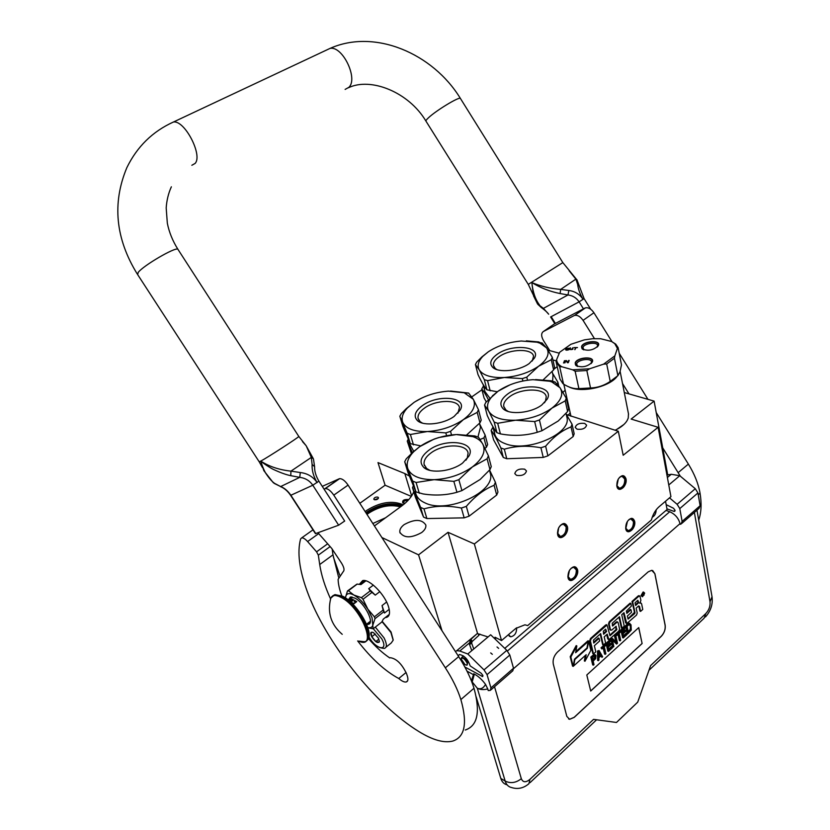 <?xml version="1.0" encoding="UTF-8"?>
<svg xmlns="http://www.w3.org/2000/svg" width="830" height="830" viewBox="0 0 830 830"><rect width="100%" height="100%" fill="white"/><g stroke="black" fill="none" stroke-linecap="round" stroke-linejoin="round"><path stroke-width="1.25" d="M405.133 503.208L402.747 502.835C402.208 500.449 403.94 499.328 407.935 499.494L408.505 499.909M403.868 503.239L403.359 502.638C403.857 501.03 405.237 500.376 407.509 500.666L407.696 500.77M665.536 501.237L667.092 509.527L504.764 648.375M495.676 639.608L495.002 637.233L501.538 640.553L474.366 543.961L618.319 431.258L566.454 414.554M477.541 633.425L448.024 532.31L474.366 543.961M442.027 630.779L418.559 554.845L448.024 532.31M333.421 557.169L339.719 575.159M381.904 537.539L418.559 554.845M411.628 495.884L404.853 473.577L377.982 462.59L385.11 485.228L359.826 503.312M481.95 389.778L471.876 396.833M618.319 431.258L623.185 455.245L658.117 427.294L631.142 419.067L654.113 401.118L667.683 474.75M559.275 353.207L548.111 350.167M654.113 401.118L624.285 392.538M658.117 427.294L670.931 496.662L659.041 506.767C655.43 509.973 652.888 514.382 651.405 519.974L527.683 625.592L524.923 624.814L515.845 628.393L501.538 640.553M656.157 509.838C656.063 513.428 654.746 515.907 652.224 517.266M508.417 634.701L510.72 636.817C514.756 635.884 516.717 632.875 516.602 627.781M421.661 532.549C411.12 538.317 403.857 538.224 399.863 532.258C399.469 529.675 400.89 527.123 404.137 524.622C414.606 518.906 421.837 519.041 425.832 525.006C426.226 527.538 424.836 530.048 421.661 532.549M557.21 366.663L554.004 369.122M552.894 359.95L556.349 360.915M616.877 486.224C618.226 493.819 627.719 486.017 625.986 478.796C624.274 474.553 621.712 474.646 618.277 479.066L616.877 486.224C616.669 480.477 618.651 476.949 622.842 475.621L625.986 478.796C626.173 484.554 624.181 488.071 619.989 489.368L616.877 486.224M625.758 528.814C627.055 536.128 636.309 528.233 634.639 521.313C633.134 517.401 630.738 517.412 627.439 521.354L625.758 528.814C625.602 523.108 627.605 519.611 631.765 518.335L634.639 521.313C634.784 527.029 632.771 530.505 628.611 531.76L625.758 528.814M557.625 534.541C559.223 542.249 569.401 533.877 567.388 526.583C565.251 522.153 562.346 522.558 558.673 527.797L557.625 534.541C557.335 528.492 559.503 524.799 564.141 523.46L567.388 526.583C567.658 532.642 565.469 536.325 560.831 537.633L557.625 534.541M568.011 577.659C569.546 585.057 579.454 576.611 577.524 569.608C575.688 565.572 572.99 565.832 569.432 570.386L568.011 577.659C567.782 571.642 569.971 567.99 574.567 566.703L577.524 569.608C577.732 575.636 575.532 579.278 570.926 580.533L568.011 577.659M577.109 429.193L575.221 427.46C576.248 424.192 579.402 422.844 584.683 423.414L586.603 425.157C585.565 428.436 582.401 429.784 577.109 429.193M516.561 475.372L514.797 473.619C515.897 469.967 519.186 468.494 524.674 469.178L526.479 470.952C525.369 474.604 522.06 476.078 516.561 475.372M404.853 473.577L409.304 476.015M413.776 491.754C411.805 496.703 407.769 501.445 401.668 505.989L374.413 525.94M562.927 392.31L565.147 390.214M365.169 511.602L366.767 510.377C380.119 502.098 392.289 500.231 403.256 504.775M377.909 497.149C375.668 496.859 374.288 497.523 373.791 499.121L374.34 499.712C376.581 499.992 377.961 499.338 378.47 497.741L377.909 497.149M385.11 485.228L411.296 496.392M570.22 413.018L567.959 415.208M619.657 477.24L621.992 476.244L624.741 479.024C624.907 484.056 623.164 487.137 619.502 488.268L616.763 485.488M628.787 519.725L630.904 518.926L633.415 521.52C633.539 526.521 631.786 529.571 628.144 530.661L625.654 528.108M560.468 525.265L563.269 524.083L566.101 526.811C566.34 532.103 564.431 535.329 560.375 536.471L557.428 532.964M571.175 568.218L573.686 567.284L576.269 569.826C576.445 575.097 574.526 578.271 570.5 579.382L567.824 576.196M402.322 505.491C391.293 501.87 379.59 503.966 367.233 511.788L365.926 512.774M378.262 498.508L374.434 499.753M400.434 506.881C390.059 504.142 379.403 506.29 368.479 513.314L367.005 514.444M372.836 523.491L385.577 517.764L372.836 523.491M366.331 513.397L367.7 512.359C379.518 504.837 390.837 502.721 401.637 506.01M365.999 512.878L367.306 511.882C379.538 504.132 391.158 502.026 402.156 505.553L402.218 505.574M507.089 784.817C504.038 784.111 501.943 781.974 500.801 778.395L505.18 781.082L477.302 688.226L472.197 681.938L474.366 674.116L473.723 673.763L471.399 680.859M476.171 696.858L500.801 778.395M467.051 671.179L473.142 674.51M474.366 674.116C478.381 676.232 482.095 679.666 485.54 684.408C483.34 688.329 480.601 689.595 477.302 688.226C480.228 689.74 483.714 689.979 487.76 688.921L488.237 690.57L490.323 690.384L490.945 687.904L487.054 674.634L484.004 669.893L506.808 650.347L490.655 634.763L488.071 636.942L477.25 633.549M506.808 650.347L509.817 655.026L513.511 668.254L512.826 670.764L490.997 689.803M507.441 651L669.727 511.737L666.054 510.409M666.179 504.661L673.514 508.251L675.091 510.377L674.686 511.373L673.887 511.342L666.967 508.852M669.727 511.737C675.081 514.164 678.515 518.128 680.019 523.637L680.144 524.301L681.057 524.062L682.125 521.406L679.791 508.572L677.114 504.308L669.52 497.855M677.114 504.308L695.291 488.714L679.76 475.725L671.263 474.283L666.947 475.102M695.291 488.714L697.937 492.947L700.126 505.719L699.026 508.385L681.887 523.336M458.212 655.876L459.384 654.538C464.344 655.461 467.944 659.248 470.174 665.899L481.213 673.255L482.894 675.444L482.718 676.585L464.852 666.978M484.004 669.893L467.798 653.988L459.779 651.011L456.759 650.678L455.442 651.571M487.76 688.921L485.54 684.408M566.817 716.383L569.65 719.299L574.215 717.379L661.282 636.33C664.322 633.051 665.629 629.358 665.183 625.27L654.912 573.727L651.726 570.324L648.24 571.828L557.542 651.996C554.015 655.617 552.593 659.632 553.278 664.042L566.817 716.383M694.378 512.442L710.013 601.729C710.407 606.118 709.028 610.04 705.874 613.484L650.616 665.577L637.731 702.118L616.483 722.474L593.554 719.371L529.945 779.349C525.826 782.721 522.942 782.503 521.313 778.696L494.524 686.721M475.331 635.189L476.908 633.85M467.798 653.988L488.071 636.942M679.76 475.725L668.773 484.969M568.602 718.946L569.588 719.268L574.153 717.338L661.209 636.299C664.259 633.02 665.556 629.337 665.11 625.249L654.849 573.706L652.671 570.511M643.707 592.247L643.146 591.966L641.04 595.546L642.057 596.531M639.318 595.93L638.239 595.888L632.004 601.46L634.763 613.546L628.082 619.076L627.407 615.985L631.516 612.301L630.956 609.677L626.847 613.36L626.349 611.098L631.381 606.087L630.81 603.4L609.894 622.095L609.189 624.098L610.486 629.846L611.7 630.115L616.13 626.245L616.669 629.866L610.029 635.728L607.021 624.98L591.105 638.882L590.389 640.905L593.491 653.957L595.805 651.861L594.363 645.719L599.675 640.936L599.053 638.301L593.74 643.074L593.46 640.054L600.661 633.601L603.317 645.076L605.61 643.011L604.199 636.869L607.207 634.162L608.878 639.723L618.869 631.028L619.564 629.047L618.122 622.542L616.918 622.272L612.592 626.028L612.239 623.237L619.491 616.742L622.012 628.175L624.253 626.152L621.743 614.719L623.994 612.706L626.764 623.569L636.527 615.061L637.222 613.1L636.164 608.12L638.374 606.128L639.536 606.419L640.573 611.399L642.762 609.428L641.58 603.742L640.791 602.902L639.857 603.306L640.885 600.391L640.065 596.469L638.903 596.168L632.668 601.74L635.023 612.82M638.789 605.89L639.92 611.119L640.573 611.399M623.496 613.152L625.581 622.718L626.453 623.434M618.993 617.188L621.359 627.885L622.012 628.175M617.375 622.002L616.265 621.971L612.322 625.498M606.72 634.597L607.695 638.861L608.556 639.567M600.173 634.037L602.663 644.765L603.317 645.076M599.053 638.301L598.399 637.99L593.564 642.337M606.823 625L605.682 624.969L590.452 638.571L589.736 640.594L592.838 653.646L593.491 653.957M615.746 626.484L616.016 629.565L609.76 635.199M630.81 603.4L630.146 603.12L609.23 621.795L608.525 623.797L609.832 629.545L610.693 630.261M630.956 609.677L630.292 609.386L626.681 612.623M634.359 612.53L628.009 618.755M588.138 641.538L575.636 652.712L576.85 645.937L576.186 645.615L570.2 656.706L572.534 666.065L573.188 666.397L574.474 659.186L586.976 647.971L588.138 641.538L587.474 641.227L575.823 651.633M585.326 655.461L584.341 660.929L584.994 661.251L590.856 650.336L588.646 641.071L587.36 648.261L574.868 659.466L573.706 665.919L586.177 654.694L584.994 661.251M588.646 641.071L587.993 640.76L587.879 641.414M595.266 654.756L594.052 654.341L590.815 657.059L592.693 664.882L593.336 665.204L594 664.602L593.17 661.116L595.66 658.657L595.982 655.524L594.705 654.652L591.468 657.381L593.336 665.204M600.764 656.032L601.978 657.339L602.632 656.748L599.063 650.513L598.181 651.301L598.274 660.711L598.928 660.12L598.897 657.723L601.076 655.741L601.978 657.339M599.063 650.513L597.527 650.99L597.621 660.389L598.274 660.711M603.14 647.825L604.582 654.061L605.89 653.781L604.271 646.798L606.014 645.232L605.817 644.391L601.688 648.137L601.875 648.977L603.617 647.39L605.236 654.372M605.817 644.391L605.163 644.09L601.034 647.825L601.875 648.977M610.59 640.086L609.936 639.774L606.035 643.302L607.83 651.104L608.483 651.415L612.364 647.888L612.135 646.892L608.898 649.838L608.297 647.182L611.098 644.63L610.87 643.634L608.068 646.186L607.57 644.018L610.818 641.082L610.59 640.086L606.689 643.613L608.483 651.415M610.87 643.634L610.216 643.333L607.892 645.439M612.135 646.892L611.482 646.58L608.732 649.081M612.416 638.426L610.797 638.996L612.571 646.798L613.868 646.518L612.322 639.712L616.545 644.08L617.499 643.209L615.756 635.407L615.113 635.988L616.597 642.628L612.416 638.426L611.451 639.308L613.225 647.099M615.756 635.407L614.449 635.687L615.85 641.87M612.436 640.2L616.545 644.08M618.018 634.359L619.408 640.573L620.705 640.293L619.149 633.332L620.861 631.786L620.674 630.956L616.607 634.628L616.794 635.469L618.516 633.913L620.062 640.874M620.674 630.956L620.02 630.655L615.953 634.327L616.794 635.469M625.353 626.723L624.7 626.422L620.871 629.887L622.593 637.668L623.247 637.969L627.055 634.504L626.847 633.518L623.672 636.403L623.081 633.757L625.841 631.257L625.623 630.261L622.863 632.761L622.386 630.603L625.571 627.719L625.353 626.723L621.525 630.188L623.247 637.969M625.623 630.261L624.969 629.96L622.697 632.014M626.847 633.518L626.183 633.217L623.506 635.655M629.804 623.288L628.092 623.361L625.55 625.654L627.252 633.435L627.905 633.736L631.267 630.074L631.008 624.783L629.306 623.34L626.204 625.955L627.905 633.736M638.747 627.584L586.8 674.987L590.711 691.037L642.119 643.52L638.747 627.584M641.694 595.826L642.555 596.739L644.671 593.17L643.8 592.247L641.694 595.826M632.004 601.46L632.668 601.74M570.2 656.706L570.853 657.028L573.188 666.397M576.85 645.937L570.853 657.028M594.052 654.341L594.705 654.652M590.815 657.059L591.468 657.381M593.46 654.663L594.114 654.984M597.527 650.99L598.181 651.301M601.034 647.825L601.688 648.137M606.035 643.302L606.689 643.613M610.797 638.996L611.451 639.308M614.449 635.687L615.113 635.988M615.953 634.327L616.607 634.628M620.871 629.887L621.525 630.188M628.092 623.361L628.746 623.652M628.652 623.05L629.306 623.34M625.55 625.654L626.204 625.955M642.119 643.52L638.695 627.625M590.69 690.965L642.057 643.489M643.426 592.693L644.111 595.1L642.877 594.871L642.825 596.251L642.296 593.699L643.426 592.693M638.747 602.684L635.604 605.495L635.043 602.819L637.845 600.308L638.747 602.684L638.083 602.393L635.448 604.759M606.606 631.526L603.586 634.234L603.327 631.215L605.63 629.161L606.606 631.526L605.952 631.225L603.42 633.487M592.931 660.12L592.33 657.619L595.1 655.721L595.307 657.754L592.931 660.12M600.816 655.181L598.845 656.966L598.783 651.581L600.816 655.181L600.163 654.86L598.835 656.063M628.964 624.648L630.126 624.783L630.945 628.59L628.32 632.17L627.055 626.37L628.964 624.648M643.074 593.004L643.779 593.481M643.572 594.861L644.111 595.1M637.679 600.453L638.083 602.393M605.506 629.275L605.952 631.225M594.591 655.659L595.328 656.125M594.674 655.804L595.442 656.623M594.788 656.302L595.452 657.225M594.799 656.904L595.307 657.754M594.654 657.433L595.017 658.221M594.363 657.9L592.755 659.362M598.793 652.442L600.163 654.86M629.41 624.44L630.126 624.783M629.472 624.492L630.375 625.353M629.721 625.063L630.914 627.833M630.25 627.542L630.945 628.59M630.292 628.3L630.841 629.275M630.188 628.984L630.603 629.897M629.949 629.597L629.565 630.146L630.219 630.447M629.565 630.146L628.154 631.423M643.364 593.865L642.783 594.394L643.364 593.865M492.325 654.31L490.686 652.93M472.249 641.414L478.858 635.365L478.122 633.726M467.083 663.056C464.561 658.532 462.559 657.163 461.086 658.937L465.008 664.623C466.802 665.484 467.498 664.965 467.083 663.056M466.19 665.048L467.093 665.11L467.601 662.973C466.035 659.518 464.095 657.661 461.76 657.402L461.086 658.781M393.181 639.795L391.044 631.983L382.163 621.338M386.002 647.172L391.231 642.991L393.161 640.21L390.899 632.481L382.007 621.618M368.914 636.869C375.99 649.807 389 652.007 381.759 638.789L373.272 628.715M371.747 636.735C375.409 642.14 377.961 643.738 379.403 641.538L378.397 638.094L373.51 632.647C370.595 631.423 370.004 632.782 371.747 636.735M372.826 632.304L371.062 632.522L371.83 636.703L375.855 641.549L379.154 642.233L379.403 641.061M375.855 641.549L378.885 639.142M371.83 636.703L375.264 633.985M404.698 461.75L407.904 472.332L415.923 491.858L412.676 481.089L404.698 461.75L406.233 458.845L413.029 452.018L419.617 446.706L434.08 439.101L438.811 437.535L456.23 434.557L473.017 436.663C477.738 438.375 480.995 440.865 482.801 444.143L478.505 437.202L475.154 436.352M457.309 434.515L475.051 435.978M465.921 460.204L467.259 458.067L468.089 453.139C466.958 443.583 443.324 443.562 431.061 452.879C425.883 456.708 423.57 460.577 424.13 464.499L426.682 468.535L423.933 467.581C418.891 462.476 420.53 456.697 428.851 450.223C445.451 437.483 476.97 441.581 469.033 455.94L462.559 463.088C451.624 471.502 430.853 473.857 423.933 467.581M429.971 470.392L426.682 468.535M423.518 517.08L415.394 497.118L412.52 487.604L420.603 507.4L423.518 517.08L426.9 518.553L464.157 517.847L461.387 508.043C447.93 505.387 435.46 505.657 423.985 508.863L426.9 518.553M489.576 470.071L495.396 482.282L494.109 485.291C484.191 489.275 474.936 496.299 466.325 506.373L469.075 516.187L464.157 517.847M494.109 485.291L496.693 495.054L469.075 516.187M466.325 506.373L461.387 508.043M423.985 508.863L420.603 507.4M489.949 471.959L490.374 473.536C495.935 491.796 447.536 514.019 425.24 503.001C419.762 500.594 416.556 497.191 415.612 492.792L415.156 491.267M495.396 482.282L497.959 492.024L496.693 495.054M413.278 485.975L412.52 487.604M414.461 488.787L414.201 488.123M488.403 455.795L487.096 458.762L472.467 466.875C482.655 458.865 486.1 451.292 482.801 444.143L488.403 455.795L491.267 466.636L489.97 469.624L480.145 479.481L461.916 490.613L456.936 492.283C446.208 495.271 434.879 495.821 422.947 493.912L415.923 491.858M453.844 481.358L434.194 479.667C448.636 478.9 461.397 474.636 472.467 466.875L458.855 479.688L453.844 481.358L456.936 492.283M458.855 479.688L461.916 490.613M487.096 458.762L489.97 469.624M412.676 481.089L416.079 482.489L419.316 493.29M456.23 434.557C442.556 435.418 430.345 439.464 419.617 446.706L413.776 451.624C407.883 457.745 405.943 463.565 407.966 469.064C411.421 476.213 420.167 479.74 434.194 479.667L416.079 482.489M554.897 382.08L551.327 380.804L535.599 379.58M554.845 381.831L559.991 387.724L551.877 381.976L549.688 381.24L532.985 379.673C519.601 380.69 507.981 384.529 498.104 391.179L510.17 384.767M484.544 405.071L485.778 402.457L498.104 391.179L493.269 395.205C487.687 400.921 486.183 406.285 488.756 411.296L484.544 405.071L487.241 415.467C491.132 423.902 494.358 429.639 496.942 432.689L500.407 433.893C513.262 436.258 525.546 435.719 537.238 432.295L534.665 421.567L515.534 420.219L497.689 423.29L500.407 433.893M544.376 402.83L545.476 401.108L546.244 396.885C545.351 387.828 521.23 387.818 509.672 396.657C505.283 399.884 503.312 403.141 503.758 406.43L505.916 409.979L503.302 408.91C499.048 404.49 500.449 399.572 507.514 394.146C522.983 382.215 554.907 385.794 547.281 399.033L541.845 404.957C531.356 413.07 509.786 415.218 503.302 408.91M508.282 411.493L505.916 409.979M566.226 414.201L572.046 424.203L571.061 426.911C562.045 430.365 553.568 436.788 545.632 446.208L540.932 447.775C527.89 445.378 515.679 445.845 504.318 449.196L506.757 458.731L503.312 457.475L500.864 447.961C496.807 439.153 493.57 433.322 491.142 430.469L492.958 427.118M503.312 457.475L493.57 439.827L491.142 430.469M545.632 446.208L547.914 455.846L543.245 457.423L540.932 447.775M571.061 426.911L573.198 436.507L547.914 455.846M506.757 458.731L543.245 457.423M504.318 449.196L500.864 447.961M566.755 416.536L566.952 417.449C571.673 433.675 527.424 452.775 505.335 443.718C499.131 441.436 495.562 438.043 494.649 433.571L493.881 430.594M572.046 424.203L574.184 433.779L573.198 436.507M493.757 430.189L492.937 427.045L494.047 430.511M493.985 430.521L494.597 432.627M493.902 429.93L494.504 432.658M493.726 429.982L494.172 431.756M493.528 428.954L493.788 429.878L493.643 428.923M493.923 429.432L494.307 430.531L493.964 429.411M494.317 430.314L493.892 429.318L494.317 430.314M566.257 398.203L565.24 400.869L551.919 408.132C561.194 400.828 563.881 394.022 559.991 387.724L566.257 398.203L568.633 408.848L567.616 411.524L558.237 420.986L541.969 430.718L537.238 432.295M496.942 432.689L494.213 422.107L488.756 411.296C492.833 417.583 501.766 420.551 515.534 420.219C529.633 419.254 541.762 415.228 551.919 408.132L539.427 419.99L534.665 421.567M539.427 419.99L541.969 430.718M565.24 400.869L567.616 411.524M494.213 422.107L497.689 423.29M628.466 413.755L628.248 418.05L627.169 420.488C624.917 424.223 620.902 427.471 615.113 430.241M584.279 339.885L592.713 338.713L600.733 338.744L611.617 341.514L614.781 343.662L617.416 348.424L614.843 355.873L603.576 364.163L589.642 368.769L572.648 369.807L561.817 366.746C558.528 364.847 556.806 362.461 556.629 359.608L559.669 352.242L570.864 344.294L584.279 339.885M567.149 348.361L568.892 348.652L568.218 349.689L566.527 349.897L567.149 348.361M568.218 349.689L569.422 348.61L568.55 348.268M568.892 348.652L568.675 349.648M566.641 348.6L565.718 349.897M569.328 348.216L566.849 348.476M566.122 348.61L565.998 349.15M565.936 348.849L565.718 349.845M565.655 349.544L566.33 350.177L568.28 349.959M581.56 346.483L582.152 348.932C588.107 351.339 593.491 350.26 598.306 345.685L598.461 345.342C600.899 339.709 583.314 340.933 581.56 346.483M575.18 362.855L575.812 365.459C581.882 367.949 587.35 366.85 592.226 362.139L592.392 361.776C594.913 355.925 577.016 357.087 575.18 362.855M572.804 349.295L573.032 347.646L571.393 349.617L570.376 349.409L570.418 347.822L569.826 349.492L572.804 349.295M577.483 347.573L574.256 347.563L575.553 347.708L574.785 349.658L576.082 347.666L577.483 347.573M563.497 362.969L564.94 360.687L563.497 362.969M564.732 362.897L566.06 360.894L567.481 362.72L568.28 362.669L569.183 360.417L567.886 362.368L566.434 360.594L565.645 360.645L564.732 362.897M583.884 349.866L582.951 347.448C584.206 343.267 597.31 341.504 597.59 345.498L597.164 347.085M577.659 366.455L576.611 363.841C577.919 359.504 591.209 357.74 591.52 361.88L591.033 363.613M570.418 347.822L569.899 349.565M573.032 347.646L572.524 349.389M575.553 347.708L574.972 349.648M564.4 360.718L563.695 362.959M565.645 360.645L564.929 362.886M567.886 362.368L566.506 360.894M568.643 360.448L567.948 362.669M611.617 341.514L615.725 344.118L618.101 347.614L617.416 348.424M561.817 366.746L559.711 366.86L563.539 384.093L562.865 383.543L559.98 379.071L556.152 361.932L556.629 359.608M559.711 366.86L556.152 361.932M563.539 384.093C569.027 387.548 574.153 389.063 578.894 388.616L575.128 371.218L572.648 369.807M589.642 368.769L586.841 370.512L575.128 371.218M578.894 388.616L590.524 387.973L586.841 370.512M590.524 387.973C597.507 387.776 604.074 385.597 610.216 381.437L606.689 363.955L603.576 364.163M614.843 355.873L614.439 358.238L606.689 363.955M610.216 381.437L617.894 375.689L614.439 358.238M617.894 375.689L620 371.767L621.483 364.93L618.101 347.614M569.318 387.081C581.322 393.161 608.94 387.154 616.898 376.675M623.963 424.431L615.424 430.334M583.334 349.669L581.654 347.801L581.799 346.65C583.231 341.908 598.088 339.906 598.409 344.429L597.579 346.681M577.109 366.248L575.283 364.256L575.429 363.021C576.923 358.114 591.998 356.112 592.35 360.801L591.448 363.208M399.832 416.245L402.872 426.423L410.29 443.645L407.208 433.291L399.832 416.245L401.295 413.641L406.347 408.568L413.942 402.477C424.078 395.879 435.584 392.092 448.449 391.138L464.198 392.766L473.308 399.282L468.639 393.057L450.534 391.055M414.834 401.886L421.713 398.058M457.911 413.184L459.436 407.655C458.482 399.178 436.269 399.489 424.68 407.955C419.783 411.431 417.583 414.907 418.071 418.362L420.167 421.713L417.542 420.717C413.216 416.266 414.907 411.192 422.595 405.476C438.084 394.053 467.363 396.948 460.453 409.615L454.135 416.411C443.614 424.172 423.694 426.464 417.542 420.717M422.491 423.124L420.167 421.713M411.379 453.543L407.26 441.124L412.375 452.609M479.615 423.902L485.156 435.169L483.932 437.867L486.401 447.256L484.928 448.335M483.932 437.867L480.093 439.485M480.165 425.966L480.508 427.263L477.935 436.974M485.156 435.169L487.625 444.538L486.401 447.256M408.173 439.319L407.26 441.124M409.647 443.926L413.765 451.364M408.412 439.848L408.733 440.906M408.837 441.332L409.626 443.926L408.837 441.29M478.474 409.719L477.209 412.375L463.379 419.617C473.017 412.365 476.327 405.59 473.308 399.282L478.474 409.719L481.213 420.136L479.958 422.812L466.771 434.847M445.824 432.907L427.388 431.527C440.938 430.625 452.931 426.651 463.379 419.617L450.524 431.351L445.824 432.907L446.592 435.667M450.524 431.351L451.52 434.93M477.209 412.375L479.958 422.812M420.789 445.907L410.29 443.645M407.208 433.291L410.394 434.484L413.465 444.859M413.942 402.477L407.426 407.935C402.602 413.143 401.066 418.009 402.841 422.522C406.046 428.809 414.232 431.808 427.388 431.527L410.394 434.484M541.969 343.319L538.566 341.919L526.334 340.86M541.855 342.8L546.534 347.853L539.967 343.184L536.958 342.199L521.282 341.016C508.676 342.105 497.689 345.705 488.31 351.796L482.842 356.329C478.215 361.237 477.032 365.771 479.273 369.921L475.424 364.567L478.007 374.558C481.618 382.257 484.585 387.34 486.93 389.82L497.284 391.77M489.171 351.225L493.456 348.735M475.424 364.567L476.617 362.212L481.95 356.858L488.31 351.796M532.196 361.05L533.524 356.35C532.767 348.289 510.118 348.621 499.152 356.682C494.981 359.639 493.082 362.586 493.477 365.522L495.261 368.489L492.771 367.4C489.088 363.53 490.54 359.172 497.129 354.327C511.633 343.589 541.264 346.079 534.603 357.823L529.229 363.519C519.134 371.01 498.54 373.147 492.771 367.4M496.931 369.62L495.261 368.489M488.351 399.687C485.737 394.468 483.527 390.909 481.742 389L483.506 385.94M486.297 401.886L484.077 397.995L481.742 389M552.998 375.274L552.614 381.136M552.531 373.21L557.916 382.277L557.21 384.155M557.916 382.277L558.766 386.054M484.098 388.243L484.979 391.584L489.856 398.161M484.502 389.737L484.232 388.658M483.869 386.977L484.108 387.859L483.973 386.946M484.222 387.351L484.585 388.378L484.264 387.33M484.596 388.16L484.201 387.237L484.596 388.16M483.226 384.84L483.434 385.649M552.303 357.305L551.296 359.701L538.629 366.217C547.447 359.566 550.083 353.445 546.534 347.853L552.303 357.305L554.596 367.524L553.61 369.931L543.245 379.808M522.298 378.605L504.318 377.505C517.567 376.457 529 372.691 538.629 366.217L526.78 377.131L522.298 378.605L522.879 381.012M526.78 377.131L527.517 380.213M551.296 359.701L553.61 369.931M484.315 379.652L487.563 380.659L504.318 377.505C491.391 378.003 483.039 375.471 479.273 369.921L484.315 379.652L486.93 389.82M487.563 380.659L490.167 390.847M338.619 577.307L332.975 554.834L319.726 564.525L318.326 555.146L316.572 551.826L307.598 541.554C305.222 538.94 303.261 537.716 301.695 537.871L300.585 538.961C297.078 552.261 299.277 569.712 307.183 591.302C325.505 642.015 374.911 704.618 419.046 731.655C432.752 740.09 443.977 743.234 452.703 741.086C464.873 737.133 467.601 723.293 460.868 699.566C457.766 689.668 452.589 679.075 445.347 667.808L333.785 495.137C330.703 490.727 327.892 488.538 325.329 488.59L324.032 489.098M332.975 554.834L332.156 548.931M324.904 488.714L339.19 478.796L322.268 486.37M339.19 478.796L339.615 478.661C342.209 478.578 345.031 480.726 348.081 485.104L458.689 656.623L445.347 667.808M465.246 730.027C477.582 725.877 480.497 711.943 473.992 688.246C470.963 678.359 465.869 667.818 458.689 656.623M406.088 672.476L398.763 678.504C385.016 671.097 371.311 658.574 357.668 640.947M330.548 598.866C324.872 586.416 321.272 574.972 319.726 564.525M398.763 678.504C401.876 681.181 404.355 682.333 406.233 681.98C408.028 681.389 408.381 679.365 407.302 675.911L406.638 673.918C401.99 664.052 396.553 658.647 390.339 657.702L389.747 657.941C382.402 652.961 375.274 646.466 368.364 638.478M318.025 532.818L331.668 548.35L341.545 563.145C344.108 567.409 344.678 570.231 343.247 571.611L338.121 579.288C338.204 583.915 339.429 589.404 341.763 595.753M385.317 617.53L386.396 617.416C389.685 616.4 390.359 612.768 388.45 606.502C384.684 594.124 369.049 578.541 362.637 580.606L359.598 584.04M344.668 521.022L338.65 525.183L315.462 533.649L290.614 495.344M280.395 486.577C284.233 488.092 287.626 491.007 290.583 495.303L290.874 495.251C287.844 490.893 284.441 487.999 280.654 486.567L273.277 482.687L263.836 470.662L260.776 461.107C269.148 466.522 279.212 469.873 290.957 471.139L300.284 472.54C307.453 473.359 313.066 476.7 317.133 482.572C313.46 476.41 311.79 470.392 312.122 464.52L314.58 466.616L313.501 459.198M312.122 464.52L311.323 457.413L306.166 445.741L302.494 441.602M274.834 483.527C272.271 481.857 269.408 478.682 266.264 474.013C264.448 471.751 261.097 462.995 260.776 461.107C262.062 462.435 270.715 468.4 274.305 469.842C280.882 472.851 286.371 474.802 290.759 475.673L299.755 477.364C305.315 478.059 309.663 480.684 312.796 485.228L338.65 525.183M298.748 436.362L306.166 445.752L313.356 458.741L311.323 457.413L290.957 471.139L290.759 475.673M274.149 483.361L280.654 486.567L299.755 477.364L300.284 472.54M555.405 323.441L551.172 316.676L579.101 301.861C576.435 297.846 572.721 295.553 567.969 294.961L560.115 293.561L560.665 289.39C549.719 288.435 540.112 286.153 531.833 282.532L533.534 295.864L537.487 303.842L543.422 308.376L548.682 314.217C548.412 313.989 547.717 312.37 542.332 308.314M569.173 270.788L575.885 279.129L577.701 284.514C578.157 289.058 579.952 294.017 583.085 299.402C579.672 294.225 574.931 291.257 568.851 290.5L560.665 289.39L575.885 279.129L576.923 279.762L579.309 286.018L577.701 284.514M560.115 293.561C549.616 291.455 540.195 287.782 531.833 282.532C532.829 292.077 535.392 299.557 539.5 304.963M577.192 280.198L562.802 262.55M568.851 290.5L567.969 294.961L543.422 308.376L541.71 307.92L537.799 304.288M579.33 286.101L584.081 298.613L579.101 301.861L583.469 308.853M594.456 338.619L583.054 320.37C580.367 316.531 577.535 314.881 574.557 315.442L584.932 308.096L554.035 324.146L543.37 331.523C541.077 333.255 541.087 336.223 543.411 340.435L549.802 350.623M584.932 308.096L585.441 307.878C588.428 307.308 591.261 308.926 593.927 312.744L612.001 341.701M698.704 520.151C701.319 512.504 701.765 503.509 700.043 493.176C698.383 483.693 694.482 474.003 688.371 464.095L656.229 412.583M647.971 399.355L619.201 353.248M574.049 315.649L543.37 331.523M680.33 476.202L662.734 447.878M628.995 393.897L622.51 383.522M389.28 614.418L383.325 619.097L381.779 622.033L373.127 628.829L372.058 617.728L363.011 599.27L361.392 597.652L353.798 595.006L348.403 590.732L347.469 590.97L345.622 597.009C346.349 593.336 349.067 592.662 353.767 594.986L353.798 595.006C358.685 597.787 363.291 602.414 367.628 608.888L374.392 616.835L375.015 618.661L383.761 611.824L383.149 609.998L374.392 616.835M348.123 590.784L356.9 584.144L347.469 590.97M365.895 580.824L360.946 584.569L357.19 584.092L348.403 590.732M379.829 591.634L375.274 595.131L370.211 590.908L361.392 597.652M370.211 590.908L368.738 588.636L373.344 585.119M371.819 592.506L363.011 599.27M383.149 609.998L382.039 605.578L386.604 602.03M389.208 609.324L384.518 612.997L383.761 611.824M367.815 627.563C370.709 628.217 372.442 627.241 373.002 624.616L375.015 618.661M367.866 627.729L373.127 628.829M366.611 624.378L368.157 624.378C375.191 623.683 364.723 602.881 354.856 598.088L350.468 597.029L348.237 599.924M375.274 595.131L368.738 588.636M384.518 612.997L382.039 605.578M367.908 623.174L369.848 623.154M349.731 598.97L350.27 597.081M351.723 600.557L350.789 600.868L351.163 600.38M330.309 599.934L330.817 598.129C332.405 594.923 335.849 594.685 341.151 597.424C361.517 607.622 378.283 650.336 358.664 641.092L364.422 641.735M331.668 596.739L334.251 595.162L330.817 598.129C327.134 612.582 330.942 624.648 342.23 634.317M343.215 596.614C355.053 602.518 370.408 625.664 368.831 635.209M351.65 598.866L356.744 601.605L351.65 598.866L349.202 600.723M356.744 601.605L353.964 603.732L349.814 601.252M350.748 601.657L351.526 601.387L350.706 601.024M351.671 600.598L352.366 600.941L351.536 601.293L352.356 600.899M351.536 601.293L352.511 600.92M352.823 600.661L353.404 600.163M352.242 600.349L352.926 599.924M351.951 600.163L352.626 599.748M351.63 599.986L352.283 599.779M354.939 601.439L354.14 601.854L354.939 601.439M350.675 600.982L350.488 601.532M350.675 601.615L351.515 601.345M712.016 596.749L710.013 601.729M648.946 670.318L704.089 618.226L705.874 613.484M529.945 779.349L528.897 783.728C523.606 788.22 517.827 789.496 511.571 787.546C508.458 786.871 506.331 784.724 505.18 781.082C510.626 783.686 516.001 782.887 521.313 778.696M513.594 668.617L680.019 523.637M459.779 651.011L469.137 643.177M478.993 634.95L479.989 634.12M487.054 674.634L509.817 655.026M490.945 687.904L513.511 668.254M482.936 675.589L481.981 676.419M675.07 510.315L673.887 511.342M682.125 521.406L700.126 505.719M679.791 508.572L697.937 492.947M671.263 474.283L667.393 477.509M638.239 595.888L638.903 596.168M638.872 606.139L639.536 606.419M625.581 622.718L626.245 623.019M616.265 621.971L616.918 622.272M607.695 638.861L608.349 639.173M589.736 640.594L590.389 640.905M590.452 638.571L591.105 638.882M605.682 624.969L606.346 625.27M616.016 629.565L616.669 629.866M616.275 628.829L616.929 629.13M609.832 629.545L610.486 629.846M608.525 623.797L609.189 624.098M609.23 621.795L609.894 622.095M634.099 613.256L634.763 613.546M498.664 648.365L497.025 646.995M471.596 643.032L469.977 644.35L469.292 643.852L470.496 639.702M469.977 644.35L471.367 639.889L470.62 639.588L477.375 633.425M473.764 648.967L471.627 643.105L472.114 641.538L471.367 639.889M368.862 637.067C372.66 644.267 377.858 648.054 384.466 648.406C387.112 647.359 386.988 643.862 384.072 637.917L375.305 627.117M318.326 555.146L330.112 546.586M333.785 495.137L348.081 485.104M473.992 688.246L460.868 699.566M307.598 541.554L318.71 533.607M316.572 551.826L327.663 543.795M315.784 533.649L290.874 495.251L312.796 485.228L318.886 481.141M171.364 186.812C168.449 193.172 166.726 200.217 166.187 207.925L167.328 223.166C169.071 232.068 172.567 240.742 177.838 249.187L298.821 436.476C298.333 437.576 267.851 457.32 260.776 461.107L259.168 461.75L137.656 274.606L138.237 272.354C143.424 265.486 175.192 246.956 177.838 249.187L178.201 249.747M170.503 123.39L173.387 122.041C184.55 119.759 203.049 155.314 195.081 163.448L191.844 165.274M326.605 50.018L329.935 48.451C342.385 45.339 358.487 78.684 348.859 87.337L345.114 89.412M428.56 117.694C426.33 119.759 425.5 120.962 426.07 121.315L528.274 284.379L562.844 262.612L460.36 98.365C458.959 96.654 436.165 110.483 428.56 117.694M460.546 98.656L460.36 98.365C432.887 53.39 374.693 28.376 329.935 48.451L173.387 122.041C152.616 131.451 137.106 146.64 126.866 167.619C111.998 203.205 115.474 238.677 137.282 274.035M583.054 320.37L593.927 312.744M688.371 464.095L678.193 472.623M700.043 493.176L698.238 494.732M351.505 596.978L350.779 598.171M351.598 597.548L351.827 597.009M368.292 622.874L370.128 622.552M350.924 596.967L350.115 598.679M368.935 622.365L370.284 621.971L369.475 622.293L369.755 621.722M370.336 621.649L369.796 621.701M332.706 595.826L334.988 594.612L334.251 595.162L341.514 596.978C357.927 605.018 375.969 640.044 364.733 641.663M367.7 639.525C374.569 632.875 357.388 603.441 342.78 596.251L334.988 594.612L342.251 596.428C357.73 603.991 375.596 636.714 366.538 640.625M399.863 532.258L400.122 533.067M510.72 636.817L509.143 636.029M403.691 503.136L402.747 502.835M619.502 488.268L617.966 487.718M628.144 530.661L626.723 530.121M560.375 536.471L558.642 535.765M570.5 579.382L568.913 578.686M705.459 616.97C710.781 611.005 712.97 604.302 712.036 596.863L696.972 510.18M530.038 782.649L596.583 719.786M456.759 650.678L476.752 633.996M666.988 475.32L667.932 474.542M643.8 592.247L643.146 591.966M639.525 595.899L638.872 595.618M617.582 621.981L616.929 621.691M607.021 624.98L606.367 624.679M471.782 650.637L469.334 643.966M461.76 657.402L463.482 655.949M472.405 436.456L476.14 436.321M425.313 468.545L425.157 468.006M424.452 465.589L424.13 464.499M467.259 458.067L469.033 455.94M490.374 473.536L489.482 470.174M413.776 451.624L413.029 452.018M503.935 407.125L503.758 406.43M545.476 401.108L547.281 399.033M566.952 417.449L566.029 413.33M551.877 381.976L555.146 382.091M493.269 395.205L492.667 395.526M597.351 346.764L598.306 345.685M583.469 349.555L582.152 348.932M591.261 363.229L592.226 362.139M577.161 366.082L575.812 365.459M614.781 343.662L615.725 344.118M620.124 371.373L628.549 414.201M563.829 384.269L570.947 416.255M419.057 421.754L418.901 421.235M418.33 419.254L418.071 418.362M458.772 411.721L460.453 409.615M480.508 427.263L479.47 423.352M464.935 393.026L468.639 393.057M407.426 407.935L406.347 408.568M493.622 366.103L493.477 365.522M532.902 359.867L534.603 357.823M553.174 376.063L552.158 371.55M539.967 343.184L542.55 343.361M482.842 356.329L481.95 356.848M406.233 681.98L407.603 680.839M339.615 478.661L325.329 488.59M312.993 529.841L301.695 537.871M386.396 617.416L388.886 615.455M314.58 466.616C314.446 471.201 315.888 476.057 318.917 481.182L344.709 521.084M259.24 461.864L262.467 467.622M425.883 121.014C408.868 92.244 370.834 76.889 348.444 87.752M528.316 284.441L533.099 294.536M554.845 323.721L550.591 316.936M584.081 298.613L590.711 309.237M585.441 307.878L574.557 315.442M359.255 584.299L364.256 580.512M368.157 624.378L369.661 623.195M366.549 624.233L370.377 621.245M348.351 600.017L352.221 597.071M355.033 601.563L354.14 601.854"/></g></svg>
